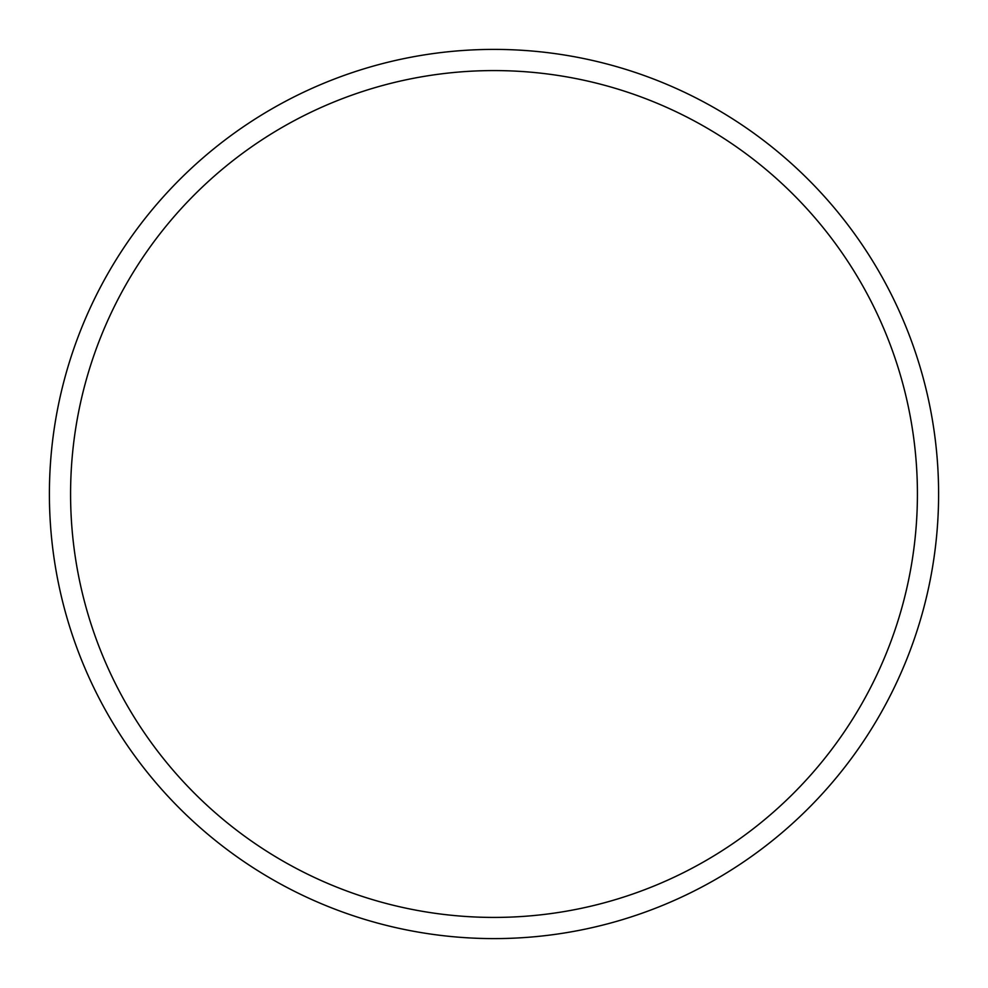 <?xml version="1.0" encoding="UTF-8"?>
<svg xmlns="http://www.w3.org/2000/svg" width="988" height="988" viewBox="0 0 988 988"><rect width="100%" height="100%" fill="white"/><g stroke="black" fill="none" stroke-linecap="round" stroke-linejoin="round"><path stroke-width="1.48" d="M917.42 494A423.42 423.42 0 0 0 494 70.58A423.42 423.42 0 0 0 70.58 494A423.42 423.42 0 0 0 494 917.42A423.42 423.42 0 0 0 917.42 494M49.4 494A444.6 444.6 0 0 1 494 49.4A444.6 444.6 0 0 1 938.6 494A444.6 444.6 0 0 1 494 938.6A444.6 444.6 0 0 1 49.4 494"/></g></svg>
